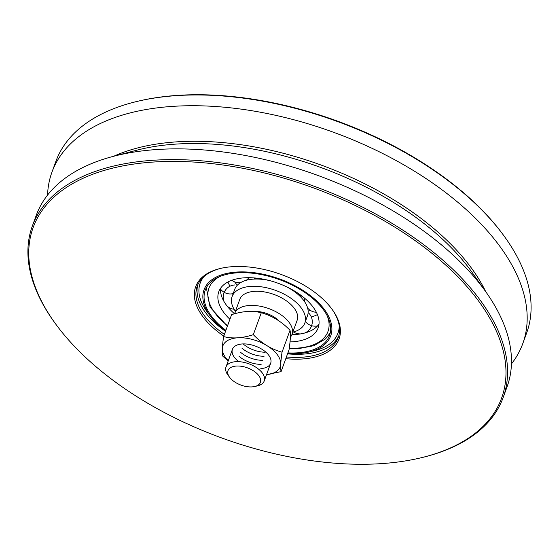 <?xml version="1.0" encoding="UTF-8"?>
<svg xmlns="http://www.w3.org/2000/svg" width="559" height="559" viewBox="0 0 559 559"><rect width="100%" height="100%" fill="white"/><g stroke="black" fill="none" stroke-linecap="round" stroke-linejoin="round"><path stroke-width="0.84" d="M502.625 234.046L501.926 233.103A249.265 133.189 -160 0 0 138.939 100.99L137.793 101.256A250.537 133.874 20 0 1 502.303 233.613A250.537 133.874 20 0 1 502.625 234.046A250.537 133.874 20 0 1 526.69 332.864L522.777 343.617A250.537 133.874 -160 0 0 498.39 244.367A250.537 133.874 -160 0 0 251.152 110.619A250.537 133.874 -160 0 0 51.924 172.242A250.537 133.874 -160 0 0 47.564 195.084M51.924 172.242L55.837 161.488A250.537 133.874 20 0 1 137.793 101.256M511.436 363.923A250.537 133.874 -160 0 0 522.777 343.617M57.402 326.33A249.265 133.189 20 0 1 57.074 325.897A249.265 133.189 20 0 1 140.693 163.186A249.265 133.189 20 0 1 460.602 279.626A249.265 133.189 20 0 1 420.061 458.017A249.265 133.189 20 0 1 57.402 326.33M420.061 458.017L421.206 457.744A250.537 133.874 -160 0 0 503.163 397.512A250.537 133.874 -160 0 0 478.77 298.261A250.537 133.874 -160 0 0 231.538 164.514A250.537 133.874 -160 0 0 32.31 226.136A250.537 133.874 -160 0 0 56.375 324.954L57.074 325.897M285.796 358.668A76.303 40.772 -160 0 0 331.739 308.841A76.303 40.772 -160 0 0 220.623 268.397A76.303 40.772 -160 0 0 203.092 316.967A76.303 40.772 -160 0 0 223.789 336.099M503.163 397.512L507.076 386.765A250.537 133.874 -160 0 0 486.064 292.147A250.537 133.874 -160 0 0 482.683 287.515A250.537 133.874 -160 0 0 113.128 156.408A250.537 133.874 -160 0 0 36.223 215.39L32.31 226.136M331.382 308.365A75.032 40.094 20 0 1 338.244 337.489A75.032 40.094 20 0 1 286.425 356.949M224.418 334.38A75.032 40.094 20 0 1 204.531 315.891A75.032 40.094 20 0 1 197.229 286.166A75.032 40.094 20 0 1 221.203 268.264M287.626 353.63A67.401 36.014 -160 0 0 308.659 352.093A67.401 36.014 -160 0 0 324.143 309.19A67.401 36.014 -160 0 0 236.792 272.044A67.401 36.014 -160 0 0 210.505 316.366A67.401 36.014 -160 0 0 225.619 331.068M287.899 352.897A66.13 35.336 -160 0 0 329.51 335.456A66.13 35.336 -160 0 0 323.074 309.26A66.13 35.336 -160 0 0 257.811 273.952A66.13 35.336 -160 0 0 205.223 290.219A66.13 35.336 -160 0 0 225.892 330.327M234.584 281.841A52.867 28.25 -160 0 0 237.163 285.062A52.867 28.25 -160 0 1 234.584 281.841M308.135 311.007A52.867 28.25 -160 0 0 310.629 310.566A52.867 28.25 -160 0 1 308.135 311.007M290.023 341.905A52.867 28.25 -160 0 0 318.148 327.888A52.867 28.25 -160 0 0 312.998 306.947A52.867 28.25 -160 0 0 260.829 278.724A52.867 28.25 -160 0 0 218.793 291.728A52.867 28.25 -160 0 0 229.917 319.259M227.911 281.995A52.867 28.25 -160 0 0 230.015 286.201M311.335 317.009A52.867 28.25 -160 0 0 317.414 314.577M220.581 288.262A52.867 28.25 -160 0 0 226.584 305.403A52.867 28.25 -160 0 0 234.549 313.781M291.903 334.652A52.867 28.25 -160 0 0 301.252 333.8A52.867 28.25 -160 0 0 318.448 324.842A52.867 28.25 -160 0 0 319 324.087M292.804 332.193A38.704 20.683 -160 0 0 304.837 323.046A38.704 20.683 -160 0 0 301.07 307.709A38.704 20.683 -160 0 0 262.877 287.046A38.704 20.683 -160 0 0 232.104 296.57A38.704 20.683 -160 0 0 235.437 311.314M304.837 323.046L307.485 315.779A38.704 20.683 -160 0 0 307.352 307.129A38.704 20.683 -160 0 0 303.712 300.449A38.704 20.683 -160 0 0 297.437 293.936A38.704 20.683 -160 0 0 294.209 291.442A38.704 20.683 -160 0 0 286.662 286.83M269.298 280.513A38.704 20.683 -160 0 0 260.557 279.193A38.704 20.683 -160 0 0 258.328 279.06A38.704 20.683 -160 0 0 241.558 282.106A38.704 20.683 -160 0 0 234.745 289.303L232.104 296.57M229.693 377.409A17.224 9.203 20 0 1 229.672 377.381A17.224 9.203 20 0 1 235.451 366.131A17.224 9.203 20 0 1 257.559 374.181A17.224 9.203 20 0 1 254.757 386.507A17.224 9.203 20 0 1 229.693 377.409L227.939 375.061A20.348 10.873 -160 0 0 227.967 375.096M254.757 386.507L257.573 385.85A20.348 10.873 -160 0 0 264.225 380.959A20.348 10.873 -160 0 0 262.248 372.895A20.348 10.873 -160 0 0 242.166 362.029A20.348 10.873 -160 0 0 225.983 367.039A20.348 10.873 -160 0 0 227.939 375.061M238.819 361.673A20.348 10.873 20 0 1 238.469 344.582A20.348 10.873 20 0 1 267.454 353.693A20.348 10.873 20 0 1 260.815 368.584M281.079 371.623C280.339 368.067 280.66 361.589 282.043 352.198L290.023 330.271C290.764 333.828 290.442 340.305 289.059 349.696L281.079 371.623L266.517 374.663M282.043 352.198C271.401 349.27 261.822 343.436 253.311 334.673C242.347 338.23 232.453 338.866 223.614 336.581L231.594 314.661C242.557 311.104 252.451 310.469 261.291 312.754C271.926 315.674 281.505 321.509 290.023 330.271M261.291 312.754L253.311 334.673M223.614 336.581C222.23 345.979 221.909 352.456 222.65 356.013L228.156 361.079M266.524 374.656A30.521 16.309 -160 0 0 276.083 353.155A30.521 16.309 -160 0 0 234.773 338.125A30.521 16.309 -160 0 0 228.282 360.737M279.276 321.187A20.599 11.005 -160 0 0 253.241 311.538M290.359 337.182A30.521 16.309 -160 0 0 292.008 334.387L297.15 320.244A30.521 16.309 -160 0 0 274.05 294.481A30.521 16.309 -160 0 0 239.79 299.365L234.64 313.508A30.521 16.309 -160 0 0 234.542 313.802M292.008 334.387A30.521 16.309 -160 0 0 268.9 308.624A30.521 16.309 -160 0 0 234.64 313.508M197.851 284.636A75.032 40.094 -160 0 0 225.543 331.277M287.55 353.847A75.032 40.094 -160 0 0 302.992 354.133A75.032 40.094 -160 0 0 338.747 335.917M485.722 291.658A225.668 120.583 -160 0 0 470 266.161A225.668 120.583 -160 0 0 113.708 156.261M486.064 292.147L472.229 272.582A225.668 120.583 -160 0 0 469.183 268.411A225.668 120.583 -160 0 0 136.305 150.315L113.128 156.408M308.659 352.093L313.969 350.842A73.299 39.165 -160 0 0 339.236 325.757M204.007 276.537A73.299 39.165 -160 0 0 207.235 311.999L210.505 316.366M289.269 348.222A63.335 33.84 -160 0 0 297.276 348.131A63.335 33.84 -160 0 0 327.239 315.849M219.561 276.656A63.335 33.84 -160 0 0 227.59 325.666M239.028 356.286A20.348 10.873 -160 0 0 261.144 364.342M240.496 352.247A20.348 10.873 -160 0 0 262.618 360.296M241.97 348.208A20.348 10.873 -160 0 0 264.086 356.258M243.696 344.386A20.348 10.873 -160 0 0 265.218 352.219M231.775 280.29A12.193 12.193 0 0 0 240.747 282.554M246.274 280.29A12.193 12.193 0 0 0 248.86 277.69M305.396 321.516A12.193 12.193 0 0 0 317.568 325.883M234.64 284.964A12.193 12.193 0 0 0 224.11 301.699M227.024 305.983A12.193 12.193 0 0 0 234.095 309.26M295.054 291.358A12.193 12.193 0 0 0 297.039 293.608M297.591 294.062A12.193 12.193 0 0 0 302.3 296.333M253.583 277.872A12.193 12.193 0 0 0 258.223 279.06M258.586 279.074A12.193 12.193 0 0 0 261.381 278.815M293.517 331.997A12.193 12.193 0 0 0 300.616 333.912M304.578 333.059A12.193 12.193 0 0 0 308.868 313.257M220.526 289.08A12.193 12.193 0 0 0 233.18 293.608M304.781 298.352A12.193 12.193 0 0 0 304.809 302.007M307.639 308.072A12.193 12.193 0 0 0 316.359 312.264M289.192 348.767L298.261 348.697L313.899 345.679L325.534 338.915L330.257 332.829M206.341 287.724L210.114 307.219L227.394 326.204M232.439 349.312L225.983 367.039M270.682 363.231L264.225 380.959"/></g></svg>
